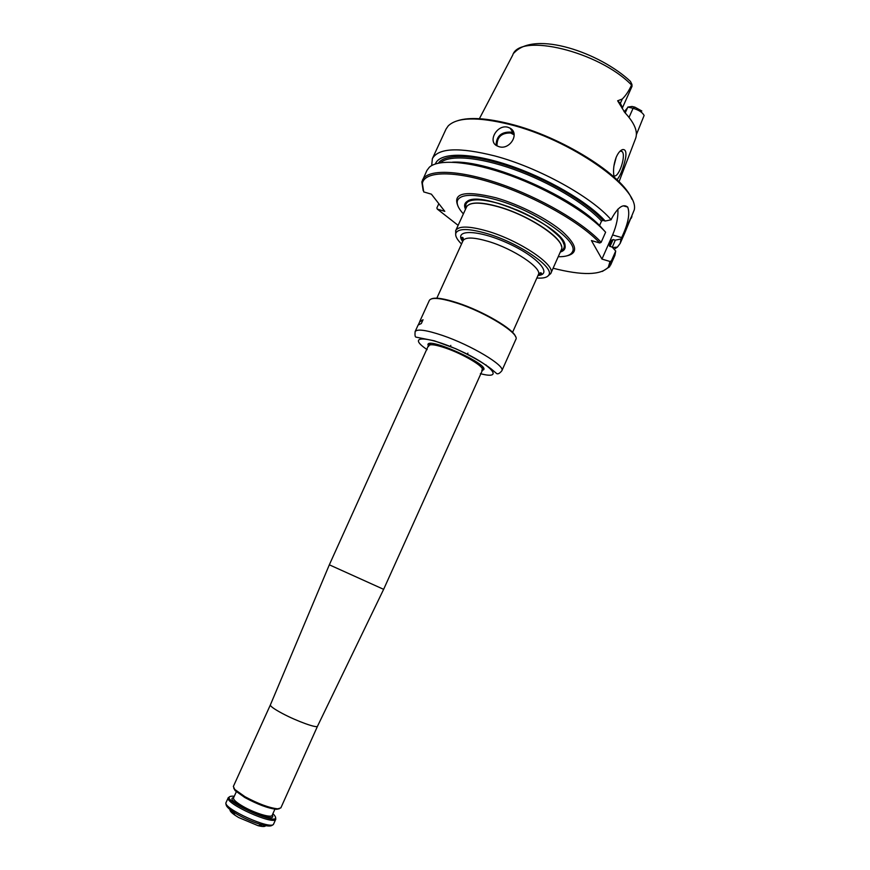 <?xml version="1.0" encoding="UTF-8"?>
<svg xmlns="http://www.w3.org/2000/svg" width="870" height="870" viewBox="0 0 870 870"><rect width="100%" height="100%" fill="white"/><g stroke="black" fill="none" stroke-linecap="round" stroke-linejoin="round"><path stroke-width="1.3" d="M550.808 273.408L561.552 249.211C565.663 240.055 529.808 215.564 498.369 206.821C481.023 202.058 470.507 201.927 466.809 206.429L455.749 230.496C458.664 225.754 469.202 225.961 487.341 231.115C519.607 240.435 556.354 265.383 550.808 273.408L548.274 275.736M455.684 233.932L455.749 230.496M463.351 213.857C458.272 208.321 456.337 203.83 457.544 200.372C460.948 193.923 473.791 193.695 496.063 199.698C535.724 210.594 580.094 241.914 572.221 252.148C570.426 255.334 565.772 256.857 558.257 256.715M560.334 252.061C564.064 250.886 565.641 248.668 565.065 245.405C564.489 227.298 481.295 189.747 467.342 201.274C464.504 203.004 463.884 205.657 465.472 209.235M461.524 244.013C456.913 239.457 455.032 235.824 455.88 233.117C458.414 228.234 468.734 228.375 486.852 233.53C518.77 242.773 554.951 267.503 548.763 275.05C547.284 277.486 543.315 278.476 536.855 278.03M641.832 110.99L634.882 107.151L632.066 106.466L627.857 107.053L625.182 112.926M631.533 85.01L631.935 84.433L632.011 86.358L622.485 107.706L620.375 103.28L622.278 99.039C625.965 95.341 629.053 90.665 631.533 85.01C599.049 51.395 519.52 32.462 512.735 55.071L479.392 118.701M619.027 181.754L635.655 138.33C638.069 131.533 634.48 122.953 624.877 112.6L617.635 100.79L622.278 99.039M629.043 117.374L633.077 108.315C638.754 109.968 642.43 112.35 644.126 115.449L636.394 134.6M613.883 175.74C618.494 178.644 626.378 155.773 622.191 151.597L620.158 151.065L622.191 151.597M616.961 179.72C620.31 175.958 623.181 168.802 625.573 158.231C626.552 152.032 625.541 149.151 622.539 149.575C620.212 150.39 618.091 152.968 616.178 157.318C613.763 163.919 613.002 170.139 613.915 175.968M630.456 81.421L631.935 84.433M511.941 131.261L513.267 131.555M512.234 129.989L511.038 129.739M553.113 268.243C582.182 275.616 600.583 275.279 608.315 267.22L610.011 261.489L611.393 260.848L615.71 251.049L612.208 247.134L609.598 246.21L609.468 245.275L611.719 240.174L613.1 239.533L615.286 240.174L612.284 247.221M458.109 225.341L437.305 209.094L444.809 211.345L431.389 194.173L423.712 191.911L422.363 183.266C424.723 170.999 454.434 170.302 495.574 183.875C536.649 197.359 581.443 223.057 599.724 242.991L591.426 240.555L601.953 259.075L610.011 261.489M435.37 163.984C439.415 152.467 468.625 151.967 507.449 164.767C546.219 177.491 587.815 201.688 605.205 221.034L602.953 220.393L601.529 221.067L599.517 225.613M452.389 162.19C489.168 159.623 576.223 197.958 602.018 228.223L605.618 232.225L601.148 242.328L599.724 242.991M437.305 209.094L436.86 207.974L438.828 203.689M617.852 209.181C618.352 216.847 616.602 225.439 612.611 234.954L601.953 259.075M605.205 221.034L611.131 219.773L611.762 218.326C617.852 207.288 623.148 203.536 627.683 207.06C630.195 213.541 628.194 223.71 621.658 237.575L612.611 234.954M615.286 240.174L621.039 238.967L621.658 237.575M616.178 157.318L613.861 166.29M634.882 107.151L633.077 108.315L627.857 107.053M512.822 208.245L512.278 208.082M457.87 120.615C469.452 117.015 486.819 118.102 509.961 123.899C561.748 136.644 623.257 175.435 631.827 199.165M431.672 165.594L432.379 158.623L446.049 129.065L448.235 125.878C457.196 117.2 477.521 116.689 509.211 124.334C570.426 139.254 639.7 188.29 634.263 209.866L624.899 232.638C625.193 230.474 632.349 213.509 631.924 216.565L631.283 218.196M432.379 158.623C438.371 147.922 459.175 147.019 494.78 155.937C538.519 167.486 591.948 197.109 611.131 219.773M507.884 127.237C497.14 124.084 487.276 141.495 497.129 145.932L499.01 146.682C509.809 150.314 520.086 133.545 510.103 128.173L507.884 127.237M621.039 238.967L620.169 243.415L617.374 247.134L614.122 249.266M611.393 260.848L609.663 266.731L602.366 271.429M615.71 251.049L614.905 255.367L610.631 265.056M423.146 190.508L421.841 181.917L426.898 170.487L429.312 167.268C438.676 158.579 471.225 161.265 510.255 175.479C549.253 189.649 588.772 213.433 605.618 232.225M422.461 180.09C427.246 168.998 458.305 169.574 499.13 183.559C539.911 197.457 583.259 222.698 601.148 242.328M418.437 324.575L419.895 321.378L423.016 319.801M419.644 321.933L423.048 319.747L421.319 323.52L418.089 325.075L415.11 331.622C417.132 328.729 426.267 330.002 442.525 335.45C471.355 345.205 505.753 365.944 501.838 370.772C499.793 373.284 498.097 374.241 496.759 373.643L491.18 368.913C483.198 362.757 471.388 356.026 455.739 348.707L434.402 340.822L416.099 337.147C415.12 337.168 414.794 335.32 415.11 331.622M482.002 370L483.372 369.391L483.546 368.249M429.095 343.672L428.355 344.553L428.801 345.977M481.795 370.468L483.535 369.804C490.017 364.726 427.464 336.472 427.942 344.705L428.595 346.434M429.291 300.563L429.367 300.367C431.596 297.04 440.862 297.975 457.163 303.173C486.091 312.504 520.097 333.797 515.845 339.42L501.838 370.772M431.607 298.78C435.794 297.268 444.439 298.638 457.555 302.89C483.013 311.134 513.974 329.36 515.551 336.69M483.579 369.01L482.132 369.717M428.932 345.694L428.508 344.139M231.931 810.949L234.15 813.776M233.747 788.209L235.15 790.634L244.948 797.594C257.781 804.5 268.308 808.415 276.529 809.317L279.281 808.763M317.517 726.211C317.137 728.494 296.898 721.208 282.522 713.552C274.333 709.18 270.287 706.299 270.374 704.928L233.356 786.458L234.715 789.416L244.905 796.648C258.249 803.826 269.189 807.893 277.726 808.839L280.847 807.904L317.517 726.211L383.637 589.338L483.263 368.423L482.491 366.781M275.431 817.267L275.812 819.116C274.409 825.902 224.123 803.195 228.277 797.649L229.908 796.713M272.886 813.7L274.039 814.842C287.535 830.807 211.747 796.583 232.649 796.148L234.269 796.268M230.061 809.513C229.571 810.699 231.246 812.623 235.107 815.299L238.619 817.506L258.053 825.663C262.609 826.783 265.176 826.772 265.741 825.619M430.9 343.487L429.149 343.998L329.328 564.815L383.637 589.338M449.29 346.108L448.713 345.803M482.317 369.358L483.057 369.445M486.515 365.487L486.004 364.921M428.518 344.814L429.073 345.325M537.986 275.485C553.363 274.431 537.16 256.324 507.33 242.969C477.587 229.43 453.303 229.245 462.677 241.479M512.55 332.383L538.356 274.67C542.652 268.373 513.561 248.809 488.135 241.36C473.726 237.195 465.363 236.966 463.047 240.664C463.579 238.01 463.09 236.966 461.578 237.521L462.764 241.273M619.973 104.704L620.375 103.28L617.635 100.79M613.1 239.533L609.968 246.471M458.599 207.408C451.519 193.162 464.025 189.964 496.096 197.827C519.586 204.581 547.426 218.783 562.411 231.572C577.256 245.199 578.539 253.344 566.25 256.008M438.415 163.158C444.755 153.359 473.976 154.175 510.831 166.801C547.654 179.383 586.26 202.068 602.953 220.393M611.719 240.174L610.305 245.253M609.468 245.275L609.435 245.916M440.459 162.777C449.127 154.642 478.62 156.785 513.985 169.433C549.318 182.047 585.456 203.569 601.529 221.067M496.998 145.866C496.9 137.09 501.468 132.795 510.701 132.99L514.159 134.883M496.063 145.257C496.389 136.166 501.294 131.772 510.777 132.099L514.007 133.708L510.114 128.184M627.368 108.021L624.171 111.762M466.048 207.952C465.2 205.092 465.983 202.938 468.408 201.481C473.791 198.643 484.003 199.328 499.043 203.526L510.788 207.462M531.69 216.902C551.091 227.57 561.933 236.847 564.206 244.731C564.717 247.515 563.619 249.527 560.911 250.777M469.245 204.461C474.585 201.97 484.34 202.71 498.51 206.69C526.611 214.553 559.758 235.574 561.411 246.079M480.37 373.654C504.828 380.201 492.17 365.128 458.925 350.197C425.734 335.124 406.051 335.603 427.137 349.62M271.657 825.565C270.222 826.326 267.144 826.119 262.435 824.934C254.225 822.705 245.851 819.181 237.303 814.374L232.758 811.536C228.756 808.785 226.559 806.61 226.189 805.033M258.053 825.663L262.435 824.934C268.819 826.446 272.56 826.108 273.658 823.923C272.19 830.828 221.883 808.121 226.102 802.444L228.277 797.649M272.288 815.027C278.715 825.793 221.339 799.889 233.671 797.594M274.92 809.176L272.147 815.331C271.494 818.3 254.497 813.124 242.893 806.327C236.238 802.423 233.127 799.606 233.53 797.899L236.325 791.754M244.307 797.225L265.535 806.805M428.964 343.737L428.964 345.618C430.226 343.9 435.87 344.737 445.875 348.152C463.427 354.166 484.459 366.716 482.165 369.641L483.579 368.391M483.035 368.641L483.622 368.717M548.763 275.05L550.666 273.691M455.88 233.117L455.63 230.778M436.827 298.192L463.047 240.664M622.485 107.706L622.257 108.576M620.451 150.978L622.55 149.575M627.683 207.06L623.246 205.831M609.794 246.384L610.936 243.807M620.169 243.415L624.834 232.834M612.556 247.515L617.374 247.134M608.315 267.22L609.663 266.731M422.363 183.266L421.841 181.917M625.367 110.751L624.018 111.556M630.315 81.28C600.441 53.124 534.909 29.863 514.039 52.961M572.221 252.148L572.362 252.822C571.133 253.387 574.418 252.952 567.882 255.519M456.946 200.698L457.544 200.372M565.065 245.405L564.206 244.731C561.933 240.827 565.391 240.533 546.61 225.961C536.105 218.827 523.555 212.661 516.932 209.964L499.184 203.624C484.307 199.469 474.052 198.751 468.408 201.481L467.342 201.274M466.755 206.505L467.32 205.798M538.356 274.67C539.998 272.506 541.096 272.19 541.684 273.691L538.084 275.279M419.797 321.334L429.367 300.367M235.107 815.299L232.758 811.536C227.407 807.751 225.178 804.717 226.102 802.444M276.529 809.317L277.726 808.839M235.15 790.634L234.715 789.416M273.658 823.923L275.812 819.116M270.374 704.928L329.328 564.826M467.386 354.231L467.897 353.111M450.301 346.51L450.812 345.39"/></g></svg>
